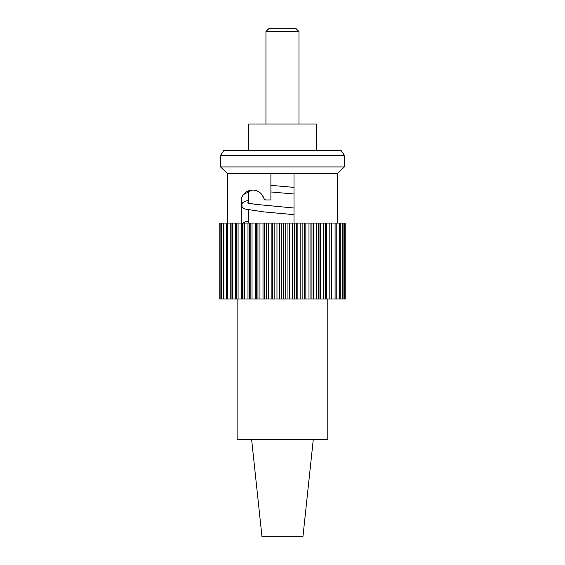 <?xml version="1.0" encoding="UTF-8"?>
<svg xmlns="http://www.w3.org/2000/svg" width="565" height="565" viewBox="0 0 565 565"><rect width="100%" height="100%" fill="white"/><g stroke="black" fill="none" stroke-linecap="round" stroke-linejoin="round"><path stroke-width="0.85" d="M344.368 155.375L220.548 155.375L223.846 150.424L341.069 150.424L344.368 155.375L344.368 166.929L220.548 166.929L227.476 173.533L227.476 223.062M294.012 223.062L294.012 173.533L337.432 173.533L344.368 166.929M294.012 173.533L227.476 173.533M241.184 223.062L241.206 199.812C242.908 188.152 259.851 186.012 264.039 198.725L265.635 199.954L270.896 199.954L270.896 173.533L270.896 199.954M298.97 31.555L265.946 31.555L269.251 28.25L295.665 28.25L298.97 31.555L298.97 124.003M265.946 31.555L265.946 124.003M248.614 150.424L248.614 124.003L316.301 124.003L316.301 150.424M248.614 190.801L248.614 203.252M248.614 209.975L248.614 223.062M220.548 155.375L220.548 166.929M345.187 299.012L345.187 223.062L345.194 299.012L344.424 299.012L344.424 223.062L344.721 299.012M219.955 223.062L219.806 299.012L219.806 223.062L342.461 223.062L342.461 299.012L344.424 299.012M342.461 223.062L343.054 223.062L343.054 299.012M339.325 223.062L339.325 299.012L342.461 299.012M340.201 223.062L340.201 299.012M335.08 223.062L335.08 299.012L339.325 299.012M336.224 223.062L336.224 299.012M329.819 223.062L329.819 299.012L335.08 299.012M331.203 223.062L331.203 299.012M323.632 223.062L323.632 299.012L329.819 299.012M325.228 223.062L325.228 299.012M316.64 223.062L316.64 299.012L323.632 299.012M318.427 223.062L318.427 299.012M308.984 223.062L308.984 299.012L316.64 299.012M310.92 223.062L310.92 299.012M300.82 223.062L300.82 299.012L308.984 299.012M302.861 223.062L302.861 299.012M292.289 223.062L292.289 299.012L300.82 299.012M294.407 223.062L294.407 299.012M283.574 223.062L283.574 299.012L292.289 299.012M285.721 223.062L285.721 299.012M274.83 223.062L274.83 299.012L283.574 299.012M276.97 223.062L276.97 299.012M266.235 223.062L266.235 299.012L274.83 299.012M268.326 223.062L268.326 299.012M257.958 223.062L257.958 299.012L266.235 299.012M259.957 223.062L259.957 299.012M250.161 223.062L250.161 299.012L257.958 299.012M252.025 223.062L252.025 299.012M242.992 223.062L242.992 299.012L250.161 299.012M244.687 223.062L244.687 299.012M236.587 223.062L236.587 299.012L242.992 299.012M238.084 223.062L238.084 299.012M231.078 223.062L231.078 299.012L236.587 299.012M232.342 223.062L232.342 299.012M226.565 223.062L226.565 299.012L231.078 299.012M227.575 223.062L227.575 299.012M223.147 223.062L223.147 299.012L226.565 299.012M223.881 223.062L223.881 299.012M220.873 223.062L220.873 299.012L223.147 299.012M221.325 223.062L221.325 299.012M243.515 194.551L252.047 190.066M261.814 194.367L264.547 199.544M264.703 199.664L265.635 199.954M219.955 299.012L220.873 299.012M343.054 223.062L344.424 223.062M344.721 223.062L345.187 223.062M230.781 223.062L230.781 299.012M235.64 223.062L235.64 299.012M241.417 223.062L241.417 299.012M242.639 223.062L242.639 299.012M247.986 223.062L247.986 299.012M249.356 223.062L249.356 299.012M255.232 223.062L255.232 299.012M256.715 223.062L256.715 299.012M263 223.062L263 299.012M264.568 223.062L264.568 299.012M271.151 223.062L271.151 299.012M272.775 223.062L272.775 299.012M279.52 223.062L279.52 299.012M281.172 223.062L281.172 299.012M287.952 223.062L287.952 299.012M289.591 223.062L289.591 299.012M296.272 223.062L296.272 299.012M297.875 223.062L297.875 299.012M304.323 223.062L304.323 299.012M305.856 223.062L305.856 299.012M311.951 223.062L311.951 299.012M313.384 223.062L313.384 299.012M319.006 223.062L319.006 299.012M320.306 223.062L320.306 299.012M325.348 223.062L325.348 299.012M326.492 223.062L326.492 299.012M331.825 223.062L331.825 299.012M313.264 439.676L302.932 536.75L261.983 536.75L251.644 439.676M327.792 299.012L327.792 439.676L237.116 439.676L237.116 299.012M248.614 220.972L245.083 221.868L242.922 223.062M247.053 202.786L254.575 204.248L294.012 208.033M248.614 200.335L245.083 201.232L242.71 202.63L241.975 203.739L241.975 206.571L242.71 207.68L245.083 209.078L264.081 211.924L294.012 214.644M270.896 185.348L294.012 187.396M337.432 173.533L337.432 223.062M294.012 194.007L270.896 191.959M255.338 190.341L253.092 190.052"/></g></svg>
